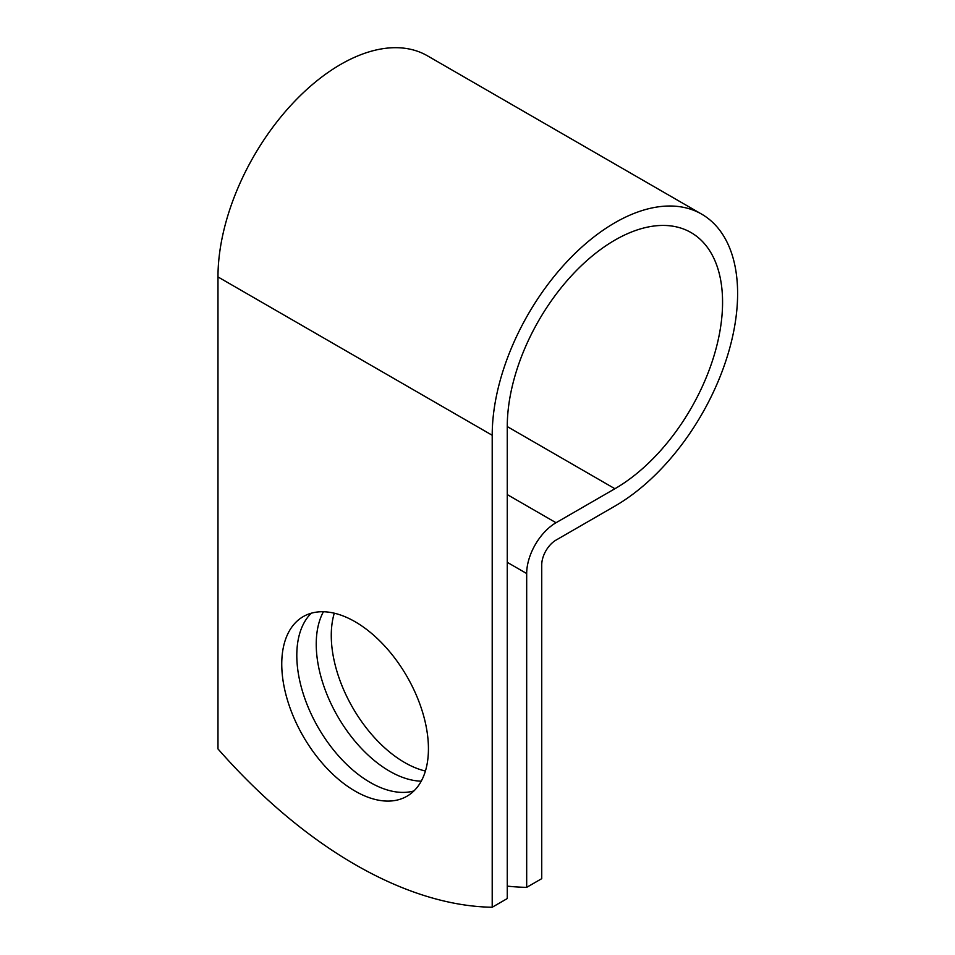 <?xml version="1.0" encoding="UTF-8"?>
<svg xmlns="http://www.w3.org/2000/svg" width="955" height="955" viewBox="0 0 955 955"><rect width="100%" height="100%" fill="white"/><g stroke="black" fill="none" stroke-linecap="round" stroke-linejoin="round"><path stroke-width="1.43" d="M355.093 621.729A103.713 59.879 -120 0 0 303.236 616.596A103.713 59.879 -120 0 0 287.336 699.705A103.713 59.879 -120 0 0 355.093 791.098A103.713 59.879 -120 0 0 406.949 796.231A103.713 59.879 -120 0 0 422.85 713.122A103.713 59.879 -120 0 0 355.093 621.729M311.306 613.194A103.713 59.879 -120 0 0 304.609 697.902A103.713 59.879 -120 0 0 370.134 782.408A103.713 59.879 -120 0 0 413.921 790.943M425.417 771.043A103.713 59.879 60 0 1 404.61 762.508A103.713 59.879 60 0 1 334.286 613.194M421.239 781.178A103.713 59.879 60 0 1 389.568 771.186A103.713 59.879 60 0 1 323.423 611.749M507.26 886.121A443.227 255.892 -120 0 0 526.683 887.35L526.683 573.537A41.483 23.947 -60 0 1 556.025 522.731L614.913 488.733A152.251 87.896 120 0 0 714.376 354.568A152.251 87.896 120 0 0 691.038 232.566A152.251 87.896 120 0 0 573.716 273.357A152.251 87.896 120 0 0 507.26 426.575L507.26 898.56L492.207 907.25A443.227 255.892 60 0 1 217.979 748.923L217.979 276.938A173.524 100.18 120 0 1 293.722 102.304A173.524 100.18 120 0 1 427.446 55.82L701.674 214.147A173.524 100.18 120 0 0 567.95 260.631A173.524 100.18 120 0 0 492.207 435.265L492.207 907.25M526.683 887.35L541.736 878.66L541.736 564.859A20.21 11.675 -60 0 1 556.025 540.1L614.913 506.102A173.524 100.18 120 0 0 728.271 353.195A173.524 100.18 120 0 0 701.674 214.147M526.683 573.537L507.26 562.328M492.207 435.265L217.979 276.938M614.913 488.733L507.26 426.575M556.025 522.731L507.26 494.583"/></g></svg>
